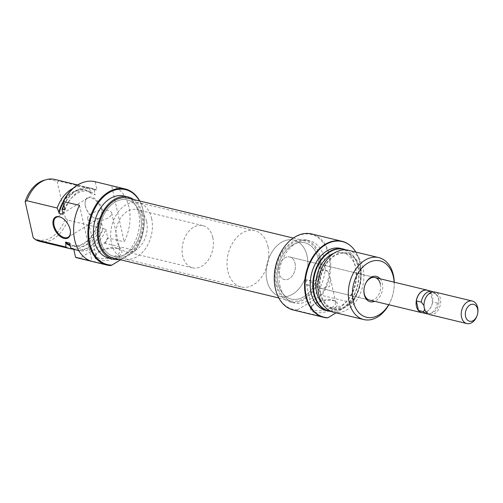 <?xml version="1.0" encoding="UTF-8"?>
<svg xmlns="http://www.w3.org/2000/svg" width="503" height="503" viewBox="0 0 503 503"><rect width="100%" height="100%" fill="white"/><g stroke="black" fill="none" stroke-linecap="round" stroke-linejoin="round"><path stroke-width="0.38" stroke-dasharray="2.52 1.89" d="M267.992 246.571A28.973 20.334 -76.4 0 1 262.296 276.053A28.973 20.334 -76.4 0 1 241.107 286.98A28.973 20.334 -76.4 0 1 227.809 271.06A28.973 20.334 -76.4 0 1 233.505 241.578A28.973 20.334 -76.4 0 1 254.7 230.651A28.973 20.334 -76.4 0 1 267.992 246.571M307.113 256.014A28.973 20.334 -76.4 0 1 301.416 285.497A28.973 20.334 -76.4 0 1 280.228 296.424A28.973 20.334 -76.4 0 1 266.93 280.504A28.973 20.334 -76.4 0 1 272.626 251.016A28.973 20.334 -76.4 0 1 293.821 240.088A28.973 20.334 -76.4 0 1 307.113 256.014A28.973 20.334 103.6 0 0 293.821 240.088A28.973 20.334 103.6 0 0 272.626 251.016A28.973 20.334 103.6 0 0 266.93 280.504A28.973 20.334 103.6 0 0 280.228 296.424A28.973 20.334 103.6 0 0 301.416 285.497A28.973 20.334 103.6 0 0 307.113 256.014M295.06 263.358A11.588 8.136 -76.4 0 1 292.784 275.154A11.588 8.136 -76.4 0 1 284.308 279.523A11.588 8.136 -76.4 0 1 278.989 273.154A11.588 8.136 -76.4 0 1 281.265 261.359A11.588 8.136 -76.4 0 1 289.741 256.989A11.588 8.136 -76.4 0 1 295.06 263.358A11.588 8.136 103.6 0 0 289.741 256.989A11.588 8.136 103.6 0 0 281.265 261.359A11.588 8.136 103.6 0 0 278.989 273.154A11.588 8.136 103.6 0 0 284.308 279.523A11.588 8.136 103.6 0 0 292.784 275.154A11.588 8.136 103.6 0 0 295.06 263.358M422.878 312.841A11.588 8.136 103.6 0 0 432.492 296.519A11.588 8.136 103.6 0 0 428.26 290.533M424.098 303.152A10.356 7.268 103.6 0 0 424.023 305.516A10.356 7.268 103.6 0 0 424.293 307.49A10.356 7.268 103.6 0 0 424.865 309.276A10.356 7.268 103.6 0 0 431.744 313.124A10.356 7.268 103.6 0 0 438.93 300.706A10.356 7.268 103.6 0 0 438.66 298.732A10.356 7.268 103.6 0 0 438.088 296.946L435.315 293.532A11.475 8.054 103.6 0 0 434.674 292.865A11.475 8.054 103.6 0 0 433.284 291.903M429.612 314.582A11.588 8.136 103.6 0 0 438.088 310.213A11.588 8.136 103.6 0 0 440.364 298.417A11.588 8.136 103.6 0 0 435.045 292.054M477.85 312.269A11.588 8.136 -76.4 0 1 476.919 316.11M427.978 313.91A11.475 8.054 103.6 0 0 429.65 313.69A11.475 8.054 103.6 0 0 437.453 303.095L438.93 300.706L438.088 296.946A10.356 7.268 103.6 0 0 436.277 294.324A10.356 7.268 103.6 0 0 424.928 299.713M424.023 305.516L424.733 309.716M437.453 303.095L432.555 301.913L430.417 292.35L435.315 293.532M430.417 292.35A11.475 8.054 103.6 0 0 427.148 290.262M421.759 312.57A11.475 8.054 103.6 0 0 432.555 301.913M380.086 278.788A13.04 9.148 -76.4 0 1 382.337 283.56A13.04 9.148 -76.4 0 1 374.653 301.322M365.008 284.918A11.588 8.136 103.6 0 0 364.964 285.031A11.588 8.136 103.6 0 0 364.034 288.873A11.588 8.136 103.6 0 0 364.021 288.992M277.725 259.196A38.536 27.049 -76.4 0 1 305.183 233.945A38.536 27.049 -76.4 0 1 328.792 255.599A38.536 27.049 -76.4 0 1 320.518 295.839L321.819 295.38A39.115 27.451 103.6 0 0 329.597 255.455A39.115 27.451 103.6 0 0 311.646 233.958M293.299 310.005A39.115 27.451 103.6 0 0 296.971 310.527L297.468 309.879A38.536 27.049 -76.4 0 1 275.348 288.175A38.536 27.049 -76.4 0 1 274.619 272.079M314.494 312.306A13.763 5.621 -12.6 0 0 332.414 309.439A13.763 5.621 -12.6 0 0 335.501 301.347A13.763 5.621 -12.6 0 0 333.583 300.675A13.763 5.621 -12.6 0 0 311.483 306.717A13.763 5.621 -12.6 0 0 314.494 312.306M332.294 299.995A12.311 5.03 167.4 0 1 334.011 300.599A12.311 5.03 167.4 0 1 335.771 302.51A12.311 5.03 167.4 0 1 328.868 308.905A12.311 5.03 167.4 0 1 315.211 310.401A12.311 5.03 167.4 0 1 311.734 307.886A12.311 5.03 167.4 0 1 312.514 305.403A12.311 5.03 167.4 0 1 332.294 299.995M328.038 271.318L322.272 269.922A12.311 5.03 167.4 0 1 325.655 270.312A12.311 5.03 167.4 0 1 328.038 271.318L330.465 278.788L329.371 286.66L321.574 288.515L315.915 285.886L311.961 281.114A12.311 5.03 167.4 0 1 308.578 280.724A12.311 5.03 167.4 0 1 306.201 279.718L311.961 281.114M360.28 268.841A28.973 20.334 -76.4 0 1 345.957 306.893A28.973 20.334 -76.4 0 1 320.097 293.331A28.973 20.334 -76.4 0 1 334.42 255.279A28.973 20.334 -76.4 0 1 360.28 268.841M333.445 312.244A31.871 22.371 103.6 0 0 356.753 300.222A31.871 22.371 103.6 0 0 363.021 267.791A31.871 22.371 103.6 0 0 348.397 250.28M330.49 311.212A31.658 22.22 103.6 0 0 336.991 310.716A31.658 22.22 103.6 0 0 358.13 266.735A31.658 22.22 103.6 0 0 350.855 253.254A31.658 22.22 103.6 0 0 345.297 249.853M345.768 249.878A31.871 22.371 -76.4 0 1 350.553 252.984A31.871 22.371 -76.4 0 1 357.878 266.552A31.871 22.371 -76.4 0 1 336.595 310.823A31.871 22.371 -76.4 0 1 330.924 311.407M335.991 312.86L352.194 302.988A38.907 27.307 103.6 0 0 360.148 262.95A38.907 27.307 103.6 0 0 355.866 252.085M351.056 246.25A39.115 27.451 -76.4 0 1 359.89 262.761A39.115 27.451 -76.4 0 1 352.119 302.693L321.819 295.38M388.693 304.711A28.973 20.334 103.6 0 0 391.611 298.581A28.973 20.334 103.6 0 0 393.931 288.967A28.973 20.334 103.6 0 0 394.132 282.177M394.264 282.208A31.871 22.371 -76.4 0 1 393.987 288.471A31.871 22.371 -76.4 0 1 391.441 299.046A31.871 22.371 -76.4 0 1 388.825 304.743M277.964 283.164A28.973 20.334 103.6 0 0 291.262 299.084A28.973 20.334 103.6 0 0 312.451 288.156A28.973 20.334 103.6 0 0 318.148 258.674A28.973 20.334 103.6 0 0 304.856 242.754A28.973 20.334 103.6 0 0 283.661 253.682A28.973 20.334 103.6 0 0 277.964 283.164A28.973 20.334 -76.4 0 1 283.661 253.682A28.973 20.334 -76.4 0 1 304.856 242.754A28.973 20.334 -76.4 0 1 318.148 258.674A28.973 20.334 -76.4 0 1 312.451 288.156A28.973 20.334 -76.4 0 1 291.262 299.084A28.973 20.334 -76.4 0 1 277.964 283.164M275.858 284.447A32.016 22.472 103.6 0 0 290.545 302.045A32.016 22.472 103.6 0 0 313.966 289.967A32.016 22.472 103.6 0 0 320.26 257.391A32.016 22.472 103.6 0 0 305.566 239.799A32.016 22.472 103.6 0 0 282.152 251.871A32.016 22.472 103.6 0 0 275.858 284.447M279.869 285.415A32.016 22.472 103.6 0 0 294.563 303.013A32.016 22.472 103.6 0 0 317.978 290.935A32.016 22.472 103.6 0 0 324.272 258.36A32.016 22.472 103.6 0 0 309.578 240.767A32.016 22.472 103.6 0 0 286.163 252.839A32.016 22.472 103.6 0 0 279.869 285.415M325.692 310.376A31.871 22.371 103.6 0 0 349 298.354A31.871 22.371 103.6 0 0 355.269 265.924A31.871 22.371 103.6 0 0 340.644 248.407M321.882 302.888A28.25 19.824 103.6 0 0 329.553 307.578A28.25 19.824 103.6 0 0 350.214 296.927A28.25 19.824 103.6 0 0 355.766 268.181A28.25 19.824 103.6 0 0 342.801 252.657A28.25 19.824 103.6 0 0 333.841 253.336M320.6 293.023A28.25 19.824 103.6 0 0 333.564 308.546A28.25 19.824 103.6 0 0 354.225 297.895A28.25 19.824 103.6 0 0 359.777 269.149A28.25 19.824 103.6 0 0 346.819 253.625A28.25 19.824 103.6 0 0 326.151 264.276A28.25 19.824 103.6 0 0 320.6 293.023M306.201 279.718L306.434 284.157L307.22 285.05L315.721 280.096L322.272 269.922M307.22 285.05L369.573 300.096A11.588 8.136 103.6 0 0 378.049 295.726A11.588 8.136 103.6 0 0 380.325 283.931M327.264 317.839L296.971 310.527M297.468 309.879L320.518 295.839M70.445 231.896A11.588 6.765 -121.4 0 0 70.439 231.669A11.588 6.765 -121.4 0 0 70.124 229.249A11.588 6.765 -121.4 0 0 62.051 217.906A11.588 6.765 -121.4 0 0 61.85 217.793M102.266 210.002A12.166 7.099 -121.4 0 0 92.451 197.453A12.166 7.099 -121.4 0 0 85.082 203.394A12.166 7.099 -121.4 0 0 85.416 205.934A12.166 7.099 -121.4 0 0 93.891 217.849A12.166 7.099 -121.4 0 0 102.266 210.002M85.416 206.274A11.588 6.765 58.6 0 1 85.095 203.86A11.588 6.765 58.6 0 1 87.409 198.314A11.588 6.765 58.6 0 1 95.438 200.232A11.588 6.765 58.6 0 1 101.468 210.147A11.588 6.765 58.6 0 1 99.475 218.107A11.588 6.765 58.6 0 1 93.483 217.623A11.588 6.765 58.6 0 1 85.416 206.274M139.752 201.024A39.115 27.451 -76.4 0 1 143.21 210.48A39.115 27.451 -76.4 0 1 143.952 226.866A39.115 27.451 -76.4 0 1 140.821 239.843A39.115 27.451 -76.4 0 1 135.439 250.406L134.936 251.054A38.536 27.049 103.6 0 0 140.853 239.749A38.536 27.049 103.6 0 0 143.94 226.966A38.536 27.049 103.6 0 0 143.21 210.82A38.536 27.049 103.6 0 0 139.507 200.961M117.909 248.633A13.763 5.621 -12.6 0 0 95.809 254.675A13.763 5.621 -12.6 0 0 98.821 260.265A13.763 5.621 -12.6 0 0 116.74 257.398A13.763 5.621 -12.6 0 0 119.827 249.306A13.763 5.621 -12.6 0 0 117.909 248.633M99.537 258.36A12.311 5.03 167.4 0 1 96.06 255.845A12.311 5.03 167.4 0 1 96.84 253.361A12.311 5.03 167.4 0 1 116.614 247.954A12.311 5.03 167.4 0 1 118.331 248.557A12.311 5.03 167.4 0 1 120.098 250.469A12.311 5.03 167.4 0 1 113.194 256.863A12.311 5.03 167.4 0 1 99.537 258.36M91.175 220.936A12.311 5.03 167.4 0 1 87.698 218.421A12.311 5.03 167.4 0 1 94.595 212.027A12.311 5.03 167.4 0 1 108.252 210.531A12.311 5.03 167.4 0 1 111.729 213.046A12.311 5.03 167.4 0 1 104.831 219.44A12.311 5.03 167.4 0 1 91.175 220.936M212.813 237.529A21.73 15.253 -76.4 0 1 208.544 259.642A21.73 15.253 -76.4 0 1 192.649 267.835A21.73 15.253 -76.4 0 1 182.677 255.895A21.73 15.253 -76.4 0 1 186.946 233.788A21.73 15.253 -76.4 0 1 202.841 225.589A21.73 15.253 -76.4 0 1 212.813 237.529M146.606 221.553A21.73 15.253 -76.4 0 1 142.336 243.666A21.73 15.253 -76.4 0 1 126.442 251.865A21.73 15.253 -76.4 0 1 116.47 239.925A21.73 15.253 -76.4 0 1 120.739 217.812A21.73 15.253 -76.4 0 1 136.634 209.613A21.73 15.253 -76.4 0 1 146.606 221.553M151.629 218.491A28.973 20.334 -76.4 0 1 145.933 247.979A28.973 20.334 -76.4 0 1 124.744 258.907A28.973 20.334 -76.4 0 1 111.446 242.98A28.973 20.334 -76.4 0 1 117.142 213.498A28.973 20.334 -76.4 0 1 138.331 202.571A28.973 20.334 -76.4 0 1 151.629 218.491M140.595 215.831A28.973 20.334 -76.4 0 1 134.898 245.313A28.973 20.334 -76.4 0 1 113.709 256.241A28.973 20.334 -76.4 0 1 100.411 240.321A28.973 20.334 -76.4 0 1 106.108 210.839A28.973 20.334 -76.4 0 1 127.297 199.911A28.973 20.334 -76.4 0 1 140.595 215.831A28.973 20.334 -76.4 0 1 134.898 245.313A28.973 20.334 -76.4 0 1 113.709 256.241A28.973 20.334 -76.4 0 1 100.411 240.321A28.973 20.334 -76.4 0 1 106.108 210.839A28.973 20.334 -76.4 0 1 127.297 199.911A28.973 20.334 -76.4 0 1 140.595 215.831M133.66 199.553A32.016 22.472 -76.4 0 1 142.707 214.548A32.016 22.472 -76.4 0 1 119.205 259.46M124.002 195.981A32.016 22.472 -76.4 0 1 138.69 213.58A32.016 22.472 -76.4 0 1 132.396 246.156A32.016 22.472 -76.4 0 1 108.981 258.228M76.619 257.725A39.115 27.451 103.6 0 0 80.291 258.246L110.585 265.553M111.647 185.714A39.115 27.451 -76.4 0 1 128.969 207.041A39.115 27.451 -76.4 0 1 124.191 241.842L111.647 185.714L95.595 181.841A39.115 27.451 103.6 0 0 94.966 181.677M80.291 258.246L80.21 257.951A38.907 27.307 -76.4 0 1 75.538 257.234M39.8 241.39A31.871 22.371 103.6 0 0 67.704 220.094L98.072 227.425A31.871 22.371 -76.4 0 1 72.79 249.117M63.347 202.678A28.25 19.824 -76.4 0 1 84.994 190.448A28.25 19.824 -76.4 0 1 91.232 193.73L90.98 192.63A28.973 20.334 103.6 0 0 63.177 201.923M70.099 245.634A28.973 20.334 103.6 0 0 97.909 223.602L97.657 222.496L101.675 223.464A28.25 19.824 -76.4 0 1 75.758 246.338A28.25 19.824 -76.4 0 1 69.527 243.056M97.657 222.496A28.25 19.824 -76.4 0 1 71.747 245.37A28.25 19.824 -76.4 0 1 69.911 244.791M101.675 223.464L102.75 228.293A31.658 22.22 -76.4 0 1 70.602 247.885M73.815 249.519A31.871 22.371 103.6 0 0 75.312 249.96A31.871 22.371 103.6 0 0 103.216 228.664L105.825 229.293A31.871 22.371 -76.4 0 1 77.915 250.588A31.871 22.371 -76.4 0 1 73.677 248.884M105.825 229.293L107.686 237.642A38.907 27.307 -76.4 0 1 104.417 243.201L80.21 257.951M44.471 180.137A30.815 21.629 -76.4 0 1 57.298 182.036L58.989 181.124A31.871 22.371 103.6 0 0 54.752 179.426M84.592 181.954A38.907 27.307 -76.4 0 1 95.243 181.973L95.595 181.841M63.862 204.972A31.658 22.22 -76.4 0 1 81.568 188.279A31.658 22.22 -76.4 0 1 94.162 189.87L94.501 189.694A31.871 22.371 103.6 0 0 90.263 187.99A31.871 22.371 103.6 0 0 81.964 188.172A31.871 22.371 103.6 0 0 63.95 205.375M97.909 223.602L98.072 227.425M67.704 220.094L65.384 218.214A30.815 21.629 -76.4 0 1 33.236 237.806M65.384 218.214L57.298 182.036M73.01 188.392A31.871 22.371 -76.4 0 1 85.114 186.751A31.871 22.371 -76.4 0 1 89.358 188.449L58.989 181.124M63.095 214.291A28.25 19.824 -76.4 0 1 89.012 191.417A28.25 19.824 -76.4 0 1 95.243 194.699L91.232 193.73M94.162 189.87L95.243 194.699M64.962 209.914A31.871 22.371 -76.4 0 1 92.866 188.619A31.871 22.371 -76.4 0 1 97.11 190.323L94.501 189.694M95.243 181.973L97.11 190.323M104.417 243.201L135.439 250.406M105.146 243.1A39.115 27.451 103.6 0 0 108.139 237.969L124.191 241.842M134.936 251.054L120.594 259.793M108.139 237.969L107.686 237.642M103.216 228.664L102.75 228.293M89.358 188.449L90.98 192.63M79.499 205.306L92.043 261.434M127.731 198.119A30.815 21.629 -76.4 0 1 141.871 215.051A30.815 21.629 -76.4 0 1 135.81 246.407A30.815 21.629 -76.4 0 1 113.276 258.033M319.424 257.894A30.815 21.629 -76.4 0 1 313.369 289.25A30.815 21.629 -76.4 0 1 290.828 300.876A30.815 21.629 -76.4 0 1 276.688 283.944A30.815 21.629 -76.4 0 1 282.749 252.588A30.815 21.629 -76.4 0 1 305.283 240.962A30.815 21.629 -76.4 0 1 319.424 257.894M241.107 286.98L124.744 258.907M436.277 294.324L434.674 292.865M431.744 313.124L429.65 313.69M289.741 256.989L375.012 277.562L289.741 256.989M254.7 230.651L138.331 202.571M334.011 300.599L335.501 301.347M330.465 278.788L335.771 302.51M336.991 310.716L336.595 310.823M393.931 288.967L393.987 288.471M391.611 298.581L391.441 299.046M290.545 302.045L294.563 303.013M329.553 307.578L333.564 308.546M321.574 288.515L369.573 300.096M342.801 252.657L346.819 253.625M305.566 239.799L309.578 240.767M306.434 284.157L311.734 307.886M312.514 305.403L311.483 306.717M62.051 217.906L61.649 217.68M85.095 203.86L85.082 203.394M87.409 198.314L56.066 217.415M96.84 253.361L95.809 254.675M87.698 218.421L96.06 255.845M192.649 267.835L126.442 251.865M75.758 246.338L71.747 245.37M77.915 250.588L75.312 249.96M81.568 188.279L81.964 188.172M85.114 186.751L77.644 184.947M89.012 191.417L84.994 190.448M92.866 188.619L90.263 187.99M202.841 225.589L136.634 209.613M111.729 213.046L120.098 250.469M118.331 248.557L119.827 249.306M99.475 218.107L68.131 237.209M93.483 217.623L93.891 217.849M70.439 231.669L70.458 232.128M278.807 297.971L290.828 300.876M293.262 238.064L305.283 240.962"/><path stroke-width="0.75" d="M428.26 290.533A11.588 8.136 103.6 0 0 427.173 290.149A11.588 8.136 103.6 0 0 418.697 294.525A11.588 8.136 103.6 0 0 416.415 306.314A11.588 8.136 103.6 0 0 421.734 312.684A11.588 8.136 103.6 0 0 422.878 312.841M472.311 301.046L435.045 292.054A11.588 8.136 103.6 0 0 425.004 299.518A11.588 8.136 103.6 0 0 424.073 303.359A11.588 8.136 103.6 0 0 424.293 308.213A11.588 8.136 103.6 0 0 429.612 314.582L466.878 323.574A11.588 8.136 -76.4 0 1 461.559 317.211A11.588 8.136 -76.4 0 1 463.835 305.415A11.588 8.136 -76.4 0 1 472.311 301.046A11.588 8.136 -76.4 0 1 477.63 307.415A11.588 8.136 -76.4 0 1 477.85 312.269L477.793 312.765A8.689 6.099 103.6 0 0 477.63 309.119A8.689 6.099 103.6 0 0 469.871 305.051A8.689 6.099 103.6 0 0 465.571 316.469A8.689 6.099 103.6 0 0 470.902 321.354A8.689 6.099 103.6 0 0 477.096 315.645A8.689 6.099 103.6 0 0 477.793 312.765M477.096 315.645L476.919 316.11A11.588 8.136 -76.4 0 1 466.878 323.574M433.284 291.903A11.475 8.054 103.6 0 0 432.046 291.444A11.475 8.054 103.6 0 0 421.25 302.102L424.023 305.516M425.004 299.518L424.928 299.713A10.356 7.268 103.6 0 0 424.098 303.152L424.073 303.359M424.865 309.276L423.388 311.665A11.475 8.054 103.6 0 0 426.663 313.753A11.475 8.054 103.6 0 0 427.978 313.91M432.046 291.444L427.148 290.262A11.475 8.054 103.6 0 0 416.352 300.92L418.49 310.483A11.475 8.054 103.6 0 0 421.759 312.57L426.663 313.753M421.25 302.102L416.352 300.92M418.49 310.483L423.388 311.665M374.653 301.322A13.04 9.148 -76.4 0 1 364.254 294.582A13.04 9.148 -76.4 0 1 364.009 289.118A13.04 9.148 -76.4 0 1 365.052 284.792A13.04 9.148 -76.4 0 1 380.086 278.788M380.325 283.931A11.588 8.136 103.6 0 0 375.012 277.562A11.588 8.136 103.6 0 0 365.008 284.918M364.021 288.992A11.588 8.136 103.6 0 0 364.254 293.727A11.588 8.136 103.6 0 0 369.573 300.096L421.734 312.684M274.619 272.079A38.536 27.049 -76.4 0 1 274.619 272.029A38.536 27.049 -76.4 0 1 277.706 259.246A38.536 27.049 -76.4 0 1 277.725 259.196M341.939 241.27L311.646 233.958A39.115 27.451 103.6 0 0 277.744 259.152A39.115 27.451 103.6 0 0 274.613 272.129A39.115 27.451 103.6 0 0 275.348 288.515A39.115 27.451 103.6 0 0 293.299 310.005L323.592 317.318A39.115 27.451 -76.4 0 1 305.642 295.827A39.115 27.451 -76.4 0 1 313.331 256.021A39.115 27.451 -76.4 0 1 341.939 241.27A39.115 27.451 -76.4 0 1 350.905 246.112A39.115 27.451 -76.4 0 1 351.056 246.25M378.765 257.605L348.397 250.28A31.871 22.371 103.6 0 0 325.083 262.302A31.871 22.371 103.6 0 0 318.82 294.733A31.871 22.371 103.6 0 0 333.445 312.244L363.814 319.568A31.871 22.371 -76.4 0 1 349.183 302.058A31.871 22.371 -76.4 0 1 355.451 269.627A31.871 22.371 -76.4 0 1 378.765 257.605A31.871 22.371 -76.4 0 1 393.39 275.122A31.871 22.371 -76.4 0 1 394.264 282.208M345.297 249.853A31.658 22.22 103.6 0 0 321.115 260.309A31.658 22.22 103.6 0 0 314.224 293.494A31.658 22.22 103.6 0 0 330.49 311.212M330.924 311.407A31.871 22.371 -76.4 0 1 328.302 311.005A31.871 22.371 -76.4 0 1 313.677 293.488A31.871 22.371 -76.4 0 1 319.939 261.057A31.871 22.371 -76.4 0 1 343.253 249.035A31.871 22.371 -76.4 0 1 345.768 249.878M355.866 252.085A38.907 27.307 103.6 0 0 351.207 246.382A38.907 27.307 103.6 0 0 317.877 251.054A38.907 27.307 103.6 0 0 306.189 295.833A38.907 27.307 103.6 0 0 327.987 317.739L327.264 317.839A39.115 27.451 -76.4 0 1 323.592 317.318M394.132 282.177A28.973 20.334 103.6 0 0 393.384 276.826A28.973 20.334 103.6 0 0 367.523 263.264A28.973 20.334 103.6 0 0 353.2 301.316A28.973 20.334 103.6 0 0 368.498 317.575A28.973 20.334 103.6 0 0 388.693 304.711M388.825 304.743A31.871 22.371 -76.4 0 1 363.814 319.568M343.253 249.035L340.644 248.407A31.871 22.371 103.6 0 0 317.33 260.428A31.871 22.371 103.6 0 0 311.068 292.859A31.871 22.371 103.6 0 0 325.692 310.376L328.302 311.005M333.841 253.336A28.25 19.824 103.6 0 0 316.588 292.054A28.25 19.824 103.6 0 0 321.882 302.888M327.987 317.739L335.991 312.86M53.268 225.526A12.166 7.099 58.6 0 1 61.649 217.68A12.166 7.099 58.6 0 1 70.124 229.594A12.166 7.099 58.6 0 1 70.458 232.128A12.166 7.099 58.6 0 1 63.082 238.076A12.166 7.099 58.6 0 1 53.268 225.526M61.85 217.793A11.588 6.765 -121.4 0 0 56.066 217.415A11.588 6.765 -121.4 0 0 54.073 225.375A11.588 6.765 -121.4 0 0 60.096 235.297A11.588 6.765 -121.4 0 0 68.131 237.209A11.588 6.765 -121.4 0 0 70.445 231.896M139.507 200.961A38.536 27.049 103.6 0 0 104.712 195.768A38.536 27.049 103.6 0 0 89.767 243.395A38.536 27.049 103.6 0 0 111.892 265.1L110.585 265.553A39.115 27.451 -76.4 0 1 106.913 265.037A39.115 27.451 -76.4 0 1 88.962 243.54A39.115 27.451 -76.4 0 1 96.658 203.74A39.115 27.451 -76.4 0 1 125.266 188.99A39.115 27.451 -76.4 0 1 139.752 201.024M119.205 259.46A32.016 22.472 -76.4 0 1 112.993 259.196A32.016 22.472 -76.4 0 1 98.299 241.603A32.016 22.472 -76.4 0 1 104.593 209.028A32.016 22.472 -76.4 0 1 128.013 196.95A32.016 22.472 -76.4 0 1 133.66 199.553M112.993 259.196L108.981 258.228A32.016 22.472 -76.4 0 1 94.287 240.635A32.016 22.472 -76.4 0 1 100.581 208.06A32.016 22.472 -76.4 0 1 124.002 195.981L128.013 196.95M69.911 244.791A28.25 19.824 -76.4 0 1 65.509 242.088L69.527 243.056L70.602 247.885L73.677 248.884L75.538 257.234L92.043 261.434A39.115 27.451 -76.4 0 1 74.721 240.101A39.115 27.451 -76.4 0 1 79.499 205.306L63.095 201.565A38.907 27.307 -76.4 0 1 84.391 182.004A38.907 27.307 -76.4 0 1 84.592 181.954M75.991 257.561A39.115 27.451 103.6 0 0 76.619 257.725L106.913 265.037M125.266 188.99L94.966 181.677A39.115 27.451 103.6 0 0 84.787 181.897A39.115 27.451 103.6 0 0 63.447 201.433M72.79 249.117A31.871 22.371 -76.4 0 1 70.162 248.715A31.871 22.371 -76.4 0 1 65.924 247.017L35.556 239.686A31.871 22.371 103.6 0 0 39.8 241.39L70.162 248.715M63.177 201.923A28.973 20.334 103.6 0 0 58.838 212.222L59.084 213.322A28.25 19.824 -76.4 0 1 63.347 202.678M71.068 248.256A31.871 22.371 103.6 0 0 73.815 249.519M26.841 200.716L25.15 201.628A30.815 21.629 -76.4 0 1 44.471 180.137L46.452 179.602A31.871 22.371 103.6 0 0 26.841 200.716L57.21 208.041A31.871 22.371 -76.4 0 1 73.01 188.392M77.644 184.947L54.752 179.426A31.871 22.371 103.6 0 0 46.452 179.602M63.95 205.375A31.871 22.371 103.6 0 0 62.353 209.286L62.014 209.462A31.658 22.22 -76.4 0 1 63.862 204.972M65.924 247.017L65.761 243.188A28.973 20.334 103.6 0 0 70.099 245.634M25.15 201.628L33.236 237.806L35.556 239.686M65.509 242.088L65.761 243.188M59.084 213.322L63.095 214.291L62.014 209.462M62.353 209.286L64.962 209.914L63.095 201.565M120.594 259.793L111.892 265.1M58.838 212.222L57.21 208.041M278.807 297.971L113.276 258.033A30.815 21.629 -76.4 0 1 99.135 241.1A30.815 21.629 -76.4 0 1 105.19 209.745A30.815 21.629 -76.4 0 1 127.731 198.119L293.262 238.064M375.012 277.562L427.173 290.149M84.391 182.004L84.787 181.897"/></g></svg>
